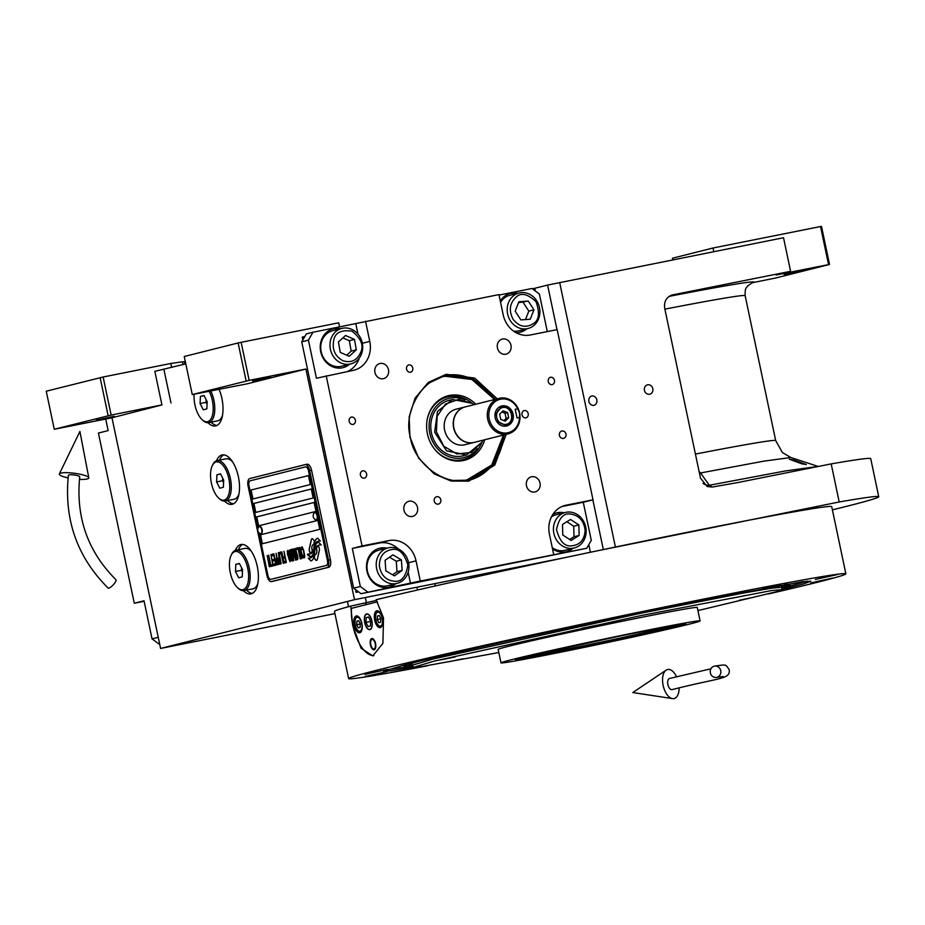 <?xml version="1.0" encoding="UTF-8"?>
<svg xmlns="http://www.w3.org/2000/svg" width="925" height="925" viewBox="0 0 925 925"><rect width="100%" height="100%" fill="white"/><g stroke="black" fill="none" stroke-linecap="round" stroke-linejoin="round"><path stroke-width="1.39" d="M111.162 415.071L54.274 429.269L46.25 391.206L103.138 377.007L111.162 415.071L161.933 404.93L154.845 371.341L185.798 363.86M183 364.566L182.41 361.802L170.824 363.479L171.657 367.422M103.138 377.007L170.824 363.479M249.16 380.372L192.273 394.57L184.248 356.507L238.118 342.955L241.136 342.308L249.16 380.372L305.909 369.04L354.506 599.689L160.592 648.448L111.983 417.788L161.933 404.93M224.555 501.107A25.183 11.632 -101.3 0 0 232.048 504.322A25.183 11.632 -101.3 0 0 238.396 476.791A25.183 11.632 -101.3 0 0 222.173 454.938A25.183 11.632 -101.3 0 0 216.496 460.789M208.044 422.725A25.183 11.632 -101.3 0 0 215.525 425.939A25.183 11.632 -101.3 0 0 221.884 398.409A25.183 11.632 -101.3 0 0 219.063 389.275M243.437 590.682A25.183 11.632 -101.3 0 0 250.918 593.896A25.183 11.632 -101.3 0 0 257.277 566.366A25.183 11.632 -101.3 0 0 241.055 544.513A25.183 11.632 -101.3 0 0 235.378 550.363M305.909 369.04L246.906 383.875L192.273 394.57M184.931 364.08L184.41 361.606L182.445 361.964M96.246 420.262L114.203 416.25L96.246 420.262M54.274 429.269L111.983 417.788M100.12 377.654L108.144 415.73M233.493 503.813A25.183 11.632 78.7 0 1 227.585 500.552M223.711 454.857A25.183 11.632 -101.3 0 0 219.502 460.141M216.982 425.431A25.183 11.632 78.7 0 1 211.062 422.17M252.375 593.388A25.183 11.632 78.7 0 1 246.455 590.127M242.593 544.432A25.183 11.632 -101.3 0 0 238.384 549.716M160.592 648.448L334.931 613.622M832.396 509.848A302.151 6.082 168.1 0 0 878.75 496.725A302.151 6.082 168.1 0 0 839.206 501.974L597.608 550.757M564.111 557.81L354.506 599.689M556.989 329.658L547.588 285.073L534.766 288.299L535.332 290.982M588.797 544.686L590.393 552.26M534.766 288.299L532.384 288.773M339.567 326.93L338.7 322.813L241.136 342.308M252.617 380.95L270.574 376.926L252.617 380.95M547.588 285.073L783.521 237.725L790.597 271.314L776.006 275.014L828.557 264.608L820.533 226.532L821.504 226.394L829.517 264.457L775.659 278.009L753.655 282.46A13.736 12.187 75.9 0 0 751.933 282.957L747.631 285.964C746.29 288.75 745.03 286.704 745.145 295.665A212.877 4.29 168.1 0 0 664.878 309.147M801.952 463.876L789.337 459.205L793.789 459.979L806.38 464.57L801.952 463.876M878.75 496.725L870.726 458.65A302.151 6.082 168.1 0 0 831.193 463.899L839.206 501.974M649.616 394.235A4.81 4.267 -104.1 0 1 647.627 384.823A4.81 4.267 -104.1 0 1 649.616 394.235M593.862 405.37A4.81 4.267 -104.1 0 1 591.884 395.969A4.81 4.267 -104.1 0 1 593.862 405.37M831.193 463.899L737.225 482.665L712.238 487.07L707.105 486.469L700.491 478.132L664.67 308.141C663.896 301.261 666.555 296.844 672.614 294.89L790.597 271.314M671.666 295.121L670.752 295.457M238.118 342.955L246.142 381.031M713.788 251.658L713.013 248.016L820.533 226.532M672.833 259.844L672.487 258.202L713.013 248.016M699.393 472.918L700.56 472.964L709.325 485.267L785.232 470.975L818.128 466.42L790.806 457.505L763.657 461.182L700.56 472.964L699.08 471.461M703.035 483.451A11.447 9.944 145.4 0 0 709.325 485.267L712.238 487.07M784.227 274.725L802.183 270.701L784.227 274.725M829.517 264.457L828.557 264.608M309.343 550.803A2.856 1.318 -101.3 0 0 310.141 552.688L310.314 552.919A13.274 6.128 -101.3 0 0 312.326 551.127A5.03 2.324 -101.3 0 1 312.072 550.132A5.03 2.324 -101.3 0 1 313.332 544.64A5.03 2.324 -101.3 0 1 313.806 544.64A19.934 9.204 -101.3 0 1 314.5 541.148L313.113 539.298A2.856 1.318 -101.3 0 0 312.06 538.708A2.856 1.318 -101.3 0 0 311.297 539.761L309.308 548.733A2.856 1.318 -101.3 0 0 309.343 550.803M312.107 538.697A2.856 1.318 -101.3 0 0 311.401 539.738L309.401 548.71A2.856 1.318 -101.3 0 0 309.447 550.78A2.856 1.318 -101.3 0 0 310.233 552.664L310.407 552.884M305.308 464.593L307.065 464.246A6.868 3.168 78.7 0 1 307.135 464.234A6.868 3.168 78.7 0 1 311.552 470.189L330.433 559.764A6.868 3.168 78.7 0 1 328.768 567.256L273.361 581.189A6.868 3.168 78.7 0 1 273.291 581.201A6.868 3.168 78.7 0 1 273.222 581.212M258.907 532.707L267.903 575.385A4.579 2.116 -101.3 0 0 270.852 579.362A4.579 2.116 -101.3 0 0 270.898 579.351L271.002 579.327A4.579 2.116 78.7 0 1 270.956 579.339A4.579 2.116 78.7 0 1 270.909 579.351L326.305 565.418A4.579 2.116 -101.3 0 0 327.415 560.423L327.519 560.4A4.579 2.116 78.7 0 1 326.409 565.395L271.002 579.327M305.632 466.859L305.643 466.859A4.579 2.116 78.7 0 1 305.689 466.847L305.585 466.871A4.579 2.116 -101.3 0 1 308.534 470.848L327.415 560.423M305.585 466.871A4.579 2.116 -101.3 0 0 305.539 466.882L250.132 480.815A4.579 2.116 -101.3 0 0 249.022 485.81L257.994 528.36M310.337 484.538L308.453 475.589L250.999 490.03L252.883 498.991L310.337 484.538M313.17 497.974L311.286 489.024L253.832 503.466L255.716 512.427L313.17 497.974M316.003 511.409L314.118 502.46L256.664 516.902L258.549 525.863L316.003 511.409M319.784 529.331L317.888 520.37L260.434 534.823L262.318 543.773L319.784 529.331M310.384 553.786A135.628 62.622 -101.3 0 0 310.43 553.786L310.384 553.786A135.628 62.622 -101.3 0 1 307.412 554.225L310.187 557A21.009 9.701 -101.3 0 0 312.211 555.601A10.961 5.064 -101.3 0 0 313.876 551.416A409.948 189.29 -101.3 0 1 314.419 547.692A17.263 7.978 -101.3 0 1 315.471 543.773A11.343 5.238 -101.3 0 1 317.969 541.287A11.343 5.238 -101.3 0 1 318.015 541.287A11.343 5.238 78.7 0 1 318.073 541.275A11.343 5.238 78.7 0 1 318.119 541.264A81.435 37.601 78.7 0 1 320.397 540.998L317.633 538.2A13.181 6.082 -101.3 0 0 315.298 540.535A12.499 5.77 -101.3 0 0 314.165 545.461L314.257 545.438A17.413 8.036 78.7 0 1 313.459 550.225A11.794 5.446 78.7 0 1 310.534 553.763A135.628 62.622 78.7 0 1 310.488 553.774A135.628 62.622 78.7 0 1 310.442 553.774A11.794 5.446 -101.3 0 0 313.367 550.248A17.413 8.036 -101.3 0 0 314.165 545.461M320.408 541.009A81.435 37.601 -101.3 0 0 318.015 541.287L318.119 541.264M309.713 558.11L309.609 558.133A28.571 13.193 -101.3 0 1 308.256 558.249L310.997 560.932A12.418 5.735 -101.3 0 0 313.679 557.706A15.101 6.972 -101.3 0 0 314.488 553.613A33.08 15.274 -101.3 0 1 314.858 550.525A10.742 4.96 -101.3 0 1 316.35 546.756A18.061 8.337 -101.3 0 1 318.767 545.183A45.972 21.229 -101.3 0 1 319.137 545.102A45.972 21.229 -101.3 0 1 321.229 544.906L318.524 542.281A13.574 6.267 -101.3 0 0 318.431 542.304A13.574 6.267 -101.3 0 0 315.46 545.218A13.008 6.013 -101.3 0 0 314.5 549.554L314.592 549.531A17.425 8.047 78.7 0 1 313.714 554.202A13.158 6.07 78.7 0 1 311.228 557.602A28.571 13.193 78.7 0 1 309.713 558.11A28.571 13.193 78.7 0 1 309.667 558.122M309.609 558.133A28.571 13.193 -101.3 0 0 311.124 557.613A13.158 6.07 -101.3 0 0 313.61 554.214A17.425 8.047 -101.3 0 0 314.5 549.554M315.413 554.48L315.309 554.491A5.03 2.324 -101.3 0 1 314.835 554.491A19.957 9.215 -101.3 0 1 314.142 557.972L315.529 559.822A2.856 1.318 -101.3 0 0 316.581 560.423A2.856 1.318 -101.3 0 0 317.344 559.359L319.333 550.387A2.856 1.318 -101.3 0 0 318.501 546.432L318.327 546.201A13.262 6.128 -101.3 0 0 316.315 547.993L316.408 547.97A5.03 2.324 78.7 0 1 315.413 554.48A5.03 2.324 78.7 0 1 315.356 554.48M315.309 554.491A5.03 2.324 -101.3 0 0 316.315 547.993M301.365 548.687L301.562 549.889L301.955 548.282L302.648 548.363L303.388 550.433L304.302 556.226L303.712 556.619L302.718 555.37L303.712 557.879L304.649 557.636L304.741 556.11L303.689 550.363L302.093 546.744L301.365 547.681L301.666 549.866M301.747 558.619L302.44 557.694L302.128 554.514L299.781 547.322L299.099 548.248L299.411 551.439L301.747 558.619M300.278 558.989L298.208 547.727L296.439 548.167L296.74 549.6L298.22 549.23L300.278 558.989M297.226 559.764L297.908 558.839L297.607 555.648L295.26 548.467L294.578 549.392L294.89 552.572L297.226 559.764M292.312 549.207L293.479 558.191L291.329 549.45L293.688 560.654L292.762 550.352L296.046 560.053L293.688 548.86L295.248 557.752L292.705 549.103L293.479 558.191M290.473 555.439L291.814 560.874L293.294 560.747L290.936 549.554L289.56 550.144L289.571 551.901L292.207 561.024M289.907 561.602L290.589 560.677L290.277 557.498L287.941 550.306L287.247 551.231L287.559 554.41L289.907 561.602M283.998 551.288L284.808 556.607L283.536 556.931L283.836 558.365L285.108 558.041L285.767 561.14L284.287 561.51L284.588 562.932L286.357 562.493L283.998 551.288M281.836 551.843L283.998 563.082M283.212 563.279L281.154 552.005L279.385 552.456L279.685 553.89L281.154 553.52L283.212 563.279M278.992 552.56L281.154 563.799M278.09 560.804L279.188 564.042L280.657 563.926L278.298 552.722L279.061 557.81L277.974 558.33L277.986 560.076L279.57 564.204M275.87 561.359L276.968 564.597L278.448 564.481L276.089 553.289L276.853 558.365L275.766 558.885L275.777 560.643L277.361 564.759M272.1 554.283L272.401 555.717L273.881 555.347L274.69 559.151L273.407 559.475L273.707 560.908L274.991 560.585L275.638 563.683L274.158 564.053L274.459 565.487L276.24 565.036L273.869 553.844L272.1 554.283L272.505 555.694M271.95 564.863L272.204 566.054L274.066 565.58L273.823 564.389L273.037 564.585L270.921 554.584L272.736 564.666L271.95 564.863L272.297 566.031M269.695 565.429L269.938 566.62L271.811 566.146L271.557 564.955L270.771 565.152L268.666 555.15L270.482 565.233L269.695 565.429L270.042 566.597M267.186 555.52L269.348 566.771M301.989 556.804L301.446 557.197L300.706 555.879L299.688 548.849L301.076 551.011L302.093 556.781L301.446 557.197M297.468 557.948L296.925 558.33L296.185 557.012L295.168 549.993L296.555 552.156L297.561 557.925L296.925 558.33M291.999 556.052L292.693 559.394L291.768 559.625L291.167 558.272L291.063 556.295L292.092 556.041L292.797 559.371L291.768 559.625M290.369 554.214L289.907 551.566L290.936 551.057L291.699 554.63L290.369 554.214M290.138 559.787L289.352 559.983L288.854 558.85L287.848 551.832L289.236 553.994L290.242 559.764L289.606 560.168M278.332 559.741L279.362 559.232L280.113 562.805L278.98 562.839L278.332 559.741M276.113 560.296L277.153 559.787L277.905 563.36L276.772 563.394L276.113 560.296M250.999 490.03L308.453 475.589M252.988 498.968L251.091 490.007M255.82 512.404L253.924 503.443L311.286 489.024M258.642 525.839L256.757 516.878L314.118 502.46M262.423 543.75L260.538 534.8L317.899 520.382M305.689 466.847A4.579 2.116 78.7 0 1 308.638 470.825L327.519 560.4M309.667 470.571L328.537 560.145A6.868 3.168 78.7 0 1 326.872 567.638L271.476 581.571A6.868 3.168 78.7 0 1 271.407 581.582A6.868 3.168 78.7 0 1 266.978 575.627L248.097 486.041A6.868 3.168 78.7 0 1 249.762 478.56L305.169 464.627A6.868 3.168 78.7 0 1 305.238 464.604A6.868 3.168 78.7 0 1 309.667 470.571L311.552 470.189M309.424 555.543L310.28 556.966M308.152 555.659L309.528 555.52M307.516 554.214L308.256 555.636M317.633 538.211A13.181 6.082 -101.3 0 0 315.39 540.512A12.499 5.77 -101.3 0 0 314.257 545.438M319.183 545.091A45.972 21.229 78.7 0 1 319.241 545.079A45.972 21.229 78.7 0 1 321.218 544.883M318.478 542.293A13.574 6.267 -101.3 0 0 315.564 545.207A13.008 6.013 -101.3 0 0 314.592 549.531M308.372 558.249L311.089 560.908M318.339 546.212A13.262 6.128 -101.3 0 0 316.408 547.97M314.928 554.503A19.957 9.215 78.7 0 1 314.234 557.96L315.633 559.798A2.856 1.318 -101.3 0 0 316.627 560.4M301.365 547.681L301.469 548.664M303.018 556.549L303.516 557.428M302.718 555.37L303.123 556.526M304.29 554.977L304.452 555.694M304.14 554.006L304.394 554.954M303.388 550.433L304.244 553.982M303.146 549.496L303.493 550.41M302.891 548.803L303.238 549.473M299.792 547.334L299.503 551.416L301.839 558.596M300.082 548.756L302.093 556.781M298.208 547.727L296.543 548.143L296.844 549.566M298.22 549.23L300.371 558.966M295.272 548.467L294.983 552.549L297.318 559.741M295.561 549.889L297.561 557.925M291.629 549.381L293.792 560.619M292.762 550.352L295.699 560.145M293.688 548.86L295.248 557.752M290.936 549.554L289.664 550.132L290.566 555.416M290.936 551.057L291.791 554.607L290.762 554.861M287.941 550.306L287.663 554.399L289.999 561.579M288.242 551.739L290.242 559.764M284.01 551.3L284.912 556.584L283.628 556.908L283.929 558.33M285.108 558.041L285.871 561.117L284.391 561.487L284.692 562.909M281.154 552.017L279.477 552.433L279.778 553.855M281.154 553.52L283.316 563.256M278.298 552.734L279.153 557.787L278.078 558.307L278.182 560.793M279.362 559.232L280.217 562.793L279.177 563.048M276.089 553.289L276.945 558.342L275.87 558.862L275.974 561.348M277.153 559.787L277.997 563.348L276.968 563.602M273.881 555.347L274.783 559.139L273.511 559.452L273.812 560.885M274.991 560.585L275.743 563.66L274.262 564.03L274.563 565.452M273.881 553.844L272.204 554.26M273.823 564.4L273.037 564.585M270.921 554.584L272.84 564.643L272.054 564.84M271.557 564.967L270.771 565.152M268.666 555.15L270.574 565.21L269.788 565.406M316.408 519.757A3.665 1.688 78.7 0 0 316.639 519.746A3.665 1.688 78.7 0 0 317.587 515.838A3.665 1.688 -101.3 0 0 315.205 512.554A3.665 1.688 -101.3 0 0 314.986 512.635M317.136 515.93A3.665 1.688 -101.3 0 0 314.754 512.647A3.665 1.688 -101.3 0 0 314.246 512.959A4.348 4.348 0 0 0 315.598 519.734A3.665 1.688 78.7 0 0 316.2 519.827A3.665 1.688 78.7 0 0 317.136 515.93M261 533.679A3.665 1.688 78.7 0 0 261.232 533.667A3.665 1.688 78.7 0 0 262.18 529.771A3.665 1.688 -101.3 0 0 259.798 526.487A3.665 1.688 -101.3 0 0 259.578 526.568M261.729 529.863A3.665 1.688 -101.3 0 0 259.358 526.579A3.665 1.688 -101.3 0 0 258.838 526.892A4.348 4.348 0 0 0 260.191 533.667A3.665 1.688 78.7 0 0 260.792 533.76A3.665 1.688 78.7 0 0 261.729 529.863M373.908 655.594A34.341 15.852 78.7 0 1 352.887 625.658A34.341 15.852 78.7 0 1 351.419 608.338L377.412 601.805M371.769 620.906A7.782 3.596 -101.3 0 0 366.762 614.154A7.782 3.596 -101.3 0 0 364.797 622.664A7.782 3.596 -101.3 0 0 369.803 629.416A7.782 3.596 -101.3 0 0 371.769 620.906M375.562 643.534A5.723 2.648 78.7 0 1 374.128 649.789A5.723 2.648 78.7 0 1 370.439 644.817A5.723 2.648 78.7 0 1 371.885 638.562A5.723 2.648 78.7 0 1 375.562 643.534M382.395 618.235A8.579 3.966 -101.3 0 0 376.857 610.789A8.579 3.966 -101.3 0 0 374.694 620.166A8.579 3.966 -101.3 0 0 380.221 627.624A8.579 3.966 -101.3 0 0 382.395 618.235M361.872 623.392A8.579 3.966 -101.3 0 0 356.345 615.946A8.579 3.966 -101.3 0 0 354.171 625.335A8.579 3.966 -101.3 0 0 359.709 632.781A8.579 3.966 -101.3 0 0 361.872 623.392M377.573 612.165A7.099 3.272 -101.3 0 0 376.186 613.495A7.099 3.272 -101.3 0 0 375.862 619.9A7.099 3.272 -101.3 0 0 378.556 625.381A7.099 3.272 -101.3 0 0 381.852 624.814A7.099 3.272 -101.3 0 0 382.222 618.305A7.099 3.272 -101.3 0 0 377.573 612.165M378.267 611.09L378.371 611.067A8.013 3.7 -101.3 0 0 378.267 611.09A8.013 3.7 -101.3 0 0 378.186 611.113A8.013 3.7 -101.3 0 0 376.614 612.616L376.186 613.495M380.637 622.236L380.822 618.663L379.227 615.518L377.446 615.969L377.261 619.553L378.857 622.687L380.637 622.236M377.261 619.553L380.811 618.848M377.446 615.969L379.262 615.611M378.556 625.381L379.285 626.028A8.013 3.7 -101.3 0 0 381.412 626.803A8.013 3.7 -101.3 0 0 381.516 626.78L381.412 626.803M357.062 617.322A7.099 3.272 -101.3 0 0 355.663 618.652A7.099 3.272 -101.3 0 0 355.339 625.069A7.099 3.272 -101.3 0 0 358.033 630.538A7.099 3.272 -101.3 0 0 361.328 629.971A7.099 3.272 -101.3 0 0 361.698 623.462A7.099 3.272 -101.3 0 0 357.062 617.322M357.744 616.247L357.848 616.223A8.013 3.7 -101.3 0 0 357.744 616.247A8.013 3.7 -101.3 0 0 357.663 616.27A8.013 3.7 -101.3 0 0 356.09 617.773L355.663 618.652M360.114 627.404L360.299 623.82L358.703 620.687L356.923 621.126L356.738 624.71L358.345 627.844L360.114 627.404M356.738 624.71L360.288 624.005M356.923 621.126L358.738 620.768M358.033 630.538L358.773 631.185A8.013 3.7 -101.3 0 0 360.889 631.96A8.013 3.7 -101.3 0 0 360.993 631.937L360.889 631.96M374.717 649.5A5.723 2.648 78.7 0 1 374.544 649.431L373.249 648.888A4.891 2.255 78.7 0 1 370.809 644.725A4.891 2.255 -101.3 0 1 371.422 639.742L372.405 638.736A5.723 2.648 -101.3 0 1 372.544 638.608M373.249 648.888A4.891 2.255 78.7 0 0 375.192 643.627A4.891 2.255 -101.3 0 0 371.422 639.742M366.635 613.946A8.013 3.7 -101.3 0 0 365.051 615.449A8.013 3.7 -101.3 0 0 364.693 622.687A8.013 3.7 -101.3 0 0 367.734 628.873A8.013 3.7 -101.3 0 0 371.457 628.225A8.013 3.7 -101.3 0 0 371.873 620.883A8.013 3.7 -101.3 0 0 366.635 613.946M370.647 621.184L368.52 617.01L366.15 617.599L365.918 622.375L368.046 626.56L370.416 625.971L370.647 621.184M366.15 617.599L368.578 617.114M365.918 622.375L370.636 621.438M697.936 610.581L776.549 591.699L781.81 589.688L771.843 590.52L641.372 615.495L434.079 661.144L413.637 667.272L419.8 666.925L498.818 652.541M676.244 626.757C656.438 631.798 601.458 643.742 561.544 651.697L527.817 658.138L515.398 659.826L524.857 657.004L620.212 635.995L667.098 626.745L685.702 623.936L676.244 626.757M512.045 659.571A101.75 2.047 -11.9 0 1 623.808 634.955A101.75 2.047 -11.9 0 1 700.109 620.906A101.75 2.047 -11.9 0 1 689.056 624.202A101.75 2.047 168.1 0 1 577.293 648.818A101.75 2.047 168.1 0 1 500.992 662.867A101.75 2.047 168.1 0 1 512.045 659.571M500.992 662.867L498.159 649.431A101.75 2.047 168.1 0 1 509.212 646.136A101.75 2.047 -11.9 0 1 620.976 621.519A101.75 2.047 -11.9 0 1 697.277 607.471L700.109 620.906M463.182 658.773L448.798 661.733L463.182 658.773M753.817 597.261L739.433 600.209L753.817 597.261M745.793 595.423L731.409 598.382L745.793 595.423M596.463 625.254L582.079 628.214L596.463 625.254M455.158 656.935L440.774 659.895L455.158 656.935M784.412 584.623A197.522 3.978 -11.9 0 1 790.274 584.322A197.522 3.978 -11.9 0 1 782.145 587.259L771.751 588.161L742.22 593.26L640.447 613.333L432.888 659.051L412.353 665.202A197.522 3.978 168.1 0 1 403.739 665.78A197.522 3.978 168.1 0 1 409.22 663.688M413.591 667.191L391.171 670.798L383.644 671.192L407.37 664.15C457.042 651.524 594.972 621.542 695.091 601.608L802.391 581.744L810.843 581.166L803.79 583.848L781.822 589.595M768.34 593.966A254.086 5.111 168.1 0 0 845.866 573.812L831.714 506.634A254.086 5.111 168.1 0 0 696.976 530.395A254.086 5.111 168.1 0 0 376.14 599.724L383.505 617.946L382.904 643.337L372.821 655.894L361.074 648.263L352.726 625.682L350.772 606.095A254.086 5.111 168.1 0 0 334.468 611.425L348.621 678.603A254.086 5.111 168.1 0 0 427.685 665.746M350.772 606.095L376.556 600.383M365.525 603.158A34.341 15.852 -101.3 0 0 365.398 604.823M420.806 666.786L418.944 667.029M762.593 588.254L775.659 585.34L762.593 588.254M845.866 573.812A254.086 5.111 168.1 0 0 711.14 597.573A254.086 5.111 168.1 0 0 348.621 678.603M365.294 676.418L387.332 671.492L365.294 676.418M364.878 674.406L386.916 669.48L364.878 674.406M433.756 657.363L455.794 652.437L433.756 657.363M520.035 638.134L542.085 633.209L520.035 638.134M658.785 608.893L680.835 603.967L658.785 608.893M815.353 579.478L837.391 574.552L815.353 579.478M810.635 582.981L832.685 578.056L810.635 582.981M386.777 669.781L412.885 666.046M782.007 588.254L807.398 581.143M419.534 661.155A192.423 3.873 168.1 0 0 408.757 664.821A192.423 3.873 168.1 0 0 412.261 664.763M773.947 586.462A192.423 3.873 -11.9 0 1 785.279 585.479A192.423 3.873 -11.9 0 1 782.064 586.843M521.619 657.837A84.002 1.688 168.1 0 0 562.666 650.229A84.002 1.688 168.1 0 0 673.388 626.167A84.002 1.688 168.1 0 0 679.216 624.629M672.429 625.786A74.393 1.492 -11.9 0 1 665.029 627.832A74.393 1.492 -11.9 0 1 588.358 644.794A74.393 1.492 -11.9 0 1 528.302 656.16M105.716 419.048L108.156 430.599L98.408 433.05L134.275 603.239L144.023 600.788L152.047 638.863L158.244 637.302M159.435 644.39L152.047 638.863M134.275 603.239L144.127 601.273M506.206 434.357L494.771 465.067L468.744 481.162L451.053 481.035L434.207 473.889L418.701 458.21L409.96 437.213L409.151 416.874L415.14 398.051L428.275 382.441L446.22 374.278L474.675 378.094L497.28 398.837M504.414 434.808L493.753 464.015L469.565 480.144L450.302 480.514L433.848 473.658M414.943 398.421L427.003 383.933L445.364 375.353L473.265 379.053L495.488 399.288M312.974 332.248L498.933 294.589L503.177 314.743A25.183 22.327 -104.1 0 0 530.268 335L557.151 329.624L593.018 499.824L583.27 502.275L591.295 540.339L586.739 548.259L361.051 593.7L353.662 588.173L301.747 341.834L306.302 333.925L312.974 332.248L308.418 340.157L316.442 378.233L353.072 370.405A25.183 22.327 -104.1 0 0 354.021 370.197A25.183 22.327 -104.1 0 0 369.78 341.394L362.322 343.267M499.038 295.075L531.991 288.484L539.379 294.011L547.299 331.601M586.739 548.259L420.274 581.016L361.051 593.7M353.662 588.173L360.334 586.496L367.722 592.023M360.334 586.496L352.309 548.421L362.057 545.97L326.19 375.781M301.747 341.834L308.418 340.157M409.151 501.223A7.782 6.903 75.9 0 0 408.85 501.292A7.782 6.903 75.9 0 0 404.017 510.357A7.782 6.903 75.9 0 0 412.353 516.451A7.782 6.903 75.9 0 0 412.654 516.393A7.782 6.903 75.9 0 0 417.487 507.328A7.782 6.903 75.9 0 0 409.151 501.223M534.847 491.984A7.782 6.903 75.9 0 0 535.136 491.915A7.782 6.903 75.9 0 0 539.969 482.85A7.782 6.903 75.9 0 0 531.632 476.757A7.782 6.903 75.9 0 0 531.343 476.814A7.782 6.903 75.9 0 0 526.51 485.891A7.782 6.903 75.9 0 0 534.847 491.984M505.813 354.217A7.782 6.903 75.9 0 0 506.102 354.148A7.782 6.903 75.9 0 0 510.935 345.083A7.782 6.903 75.9 0 0 502.599 338.989A7.782 6.903 75.9 0 0 502.31 339.059A7.782 6.903 75.9 0 0 497.477 348.124A7.782 6.903 75.9 0 0 505.813 354.217M380.117 363.467A7.782 6.903 75.9 0 0 379.817 363.525A7.782 6.903 75.9 0 0 374.983 372.602A7.782 6.903 75.9 0 0 383.32 378.695A7.782 6.903 75.9 0 0 383.621 378.626A7.782 6.903 75.9 0 0 388.454 369.561A7.782 6.903 75.9 0 0 380.117 363.467M516.127 332.711A20.026 17.76 75.9 0 0 519.457 332.41A20.026 17.76 75.9 0 0 520.22 332.237A20.026 17.76 75.9 0 0 526.776 328.826M517.85 293.306A20.026 17.76 75.9 0 0 511.201 293.225A20.026 17.76 75.9 0 0 510.45 293.387A20.026 17.76 75.9 0 0 500.298 301.076M364.369 478.179A3.781 3.353 75.9 0 0 362.669 470.825A3.781 3.353 75.9 0 0 364.369 478.179M353.038 424.436A3.781 3.353 75.9 0 0 351.488 417.048A3.781 3.353 75.9 0 0 353.038 424.436M563.475 438.404A3.781 3.353 75.9 0 0 561.914 431.004A3.781 3.353 75.9 0 0 563.475 438.404M552.144 384.65A3.781 3.353 75.9 0 0 550.595 377.261A3.781 3.353 75.9 0 0 552.144 384.65M410.515 372.243A3.781 3.353 75.9 0 0 408.815 364.889A3.781 3.353 75.9 0 0 410.515 372.243M438.3 504.125A3.781 3.353 75.9 0 0 436.75 496.725A3.781 3.353 75.9 0 0 438.3 504.125M525.955 417.892A3.781 3.353 75.9 0 0 524.255 410.538A3.781 3.353 75.9 0 0 525.955 417.892M365.525 321.241L369.78 341.394M362.057 545.97L388.928 540.605A25.183 22.327 -104.1 0 1 416.03 560.862L408.572 562.735M420.274 581.016L416.03 560.862M553.67 554.352L549.427 534.199A25.183 22.327 -104.1 0 1 565.187 505.408A25.183 22.327 -104.1 0 1 566.135 505.189L564.25 505.663M593.018 499.824L566.135 505.189M583.27 502.275L561.926 506.542M552.514 548.837A20.026 17.76 75.9 0 0 565.707 551.878A20.026 17.76 75.9 0 0 566.47 551.705A20.026 17.76 75.9 0 0 573.026 548.282M564.088 512.762A20.026 17.76 75.9 0 0 557.451 512.681A20.026 17.76 75.9 0 0 556.7 512.855A20.026 17.76 75.9 0 0 552.873 514.369M410.527 583.467L408.156 572.217M386.893 548.167A20.026 17.76 75.9 0 0 380.244 548.086A20.026 17.76 75.9 0 0 379.493 548.259A20.026 17.76 75.9 0 0 367.052 571.592A20.026 17.76 75.9 0 0 388.512 587.283A20.026 17.76 75.9 0 0 389.263 587.109A20.026 17.76 75.9 0 0 395.819 583.687M398.34 548.976A25.183 22.327 75.9 0 0 379.181 543.056L352.309 548.421M340.643 328.71A20.026 17.76 75.9 0 0 333.994 328.629A20.026 17.76 75.9 0 0 333.243 328.803A20.026 17.76 75.9 0 0 320.802 352.136A20.026 17.76 75.9 0 0 342.262 367.815A20.026 17.76 75.9 0 0 343.013 367.653A20.026 17.76 75.9 0 0 349.569 364.23M357.987 334.133L355.778 323.692M347.534 371.515A25.183 22.327 75.9 0 0 359.282 358.102M378.984 548.398A20.026 17.76 75.9 0 1 379.227 548.352A20.026 17.76 -104.1 0 1 385.864 548.433M394.79 583.952A20.026 17.76 -104.1 0 1 388.743 587.236M556.191 512.993A20.026 17.76 75.9 0 1 556.422 512.936A20.026 17.76 -104.1 0 1 563.071 513.017M571.997 548.537A20.026 17.76 -104.1 0 1 565.95 551.82M332.734 328.942A20.026 17.76 75.9 0 1 332.977 328.884A20.026 17.76 -104.1 0 1 339.614 328.965M348.552 364.485A20.026 17.76 -104.1 0 1 342.493 367.768M509.941 293.526A20.026 17.76 75.9 0 1 510.184 293.479A20.026 17.76 -104.1 0 1 516.821 293.56M525.747 329.08A20.026 17.76 -104.1 0 1 519.7 332.364M304.788 336.561L302.278 337.082L302.868 339.88M355.478 589.537L356.079 592.382L358.611 591.873M356.079 592.382L358.588 591.85M302.799 336.954L303.273 339.197M356.125 590.011L356.599 592.254M342.782 360.669C351.257 363.317 357.316 360.368 360.935 351.835C363.872 345.198 360.877 338.284 351.939 331.127C341.233 329.693 335.185 332.642 333.786 339.961C331.89 349.257 334.896 356.16 342.782 360.669M341.105 363.039A18.315 16.234 75.9 0 0 350.806 363.918A18.315 16.234 75.9 0 0 361.848 352.945A18.315 16.234 75.9 0 0 358.195 334.387A18.315 16.234 75.9 0 0 341.868 328.398A18.315 16.234 75.9 0 0 330.826 339.371A18.315 16.234 75.9 0 0 341.105 363.039M350.806 363.918L341.568 366.242A18.315 16.234 75.9 0 1 325.253 360.264A18.315 16.234 75.9 0 1 321.588 341.695A18.315 16.234 -104.1 0 1 332.642 330.722L341.868 328.398M345.499 335.498L338.411 341.984L340.273 352.39L349.222 356.298L356.322 349.823L354.46 339.417L345.499 335.498M354.46 339.417L349.326 340.712L342.886 337.891M356.322 349.823L351.188 351.107L349.326 340.712M346.713 355.2L351.188 351.107M513.121 319.333C519.052 326.756 525.735 328.225 533.182 323.738C539.078 320.304 540.027 312.951 536.014 301.654C527.551 293.792 520.868 292.323 515.953 297.249C509.594 303.423 508.658 310.788 513.121 319.333M510.461 320.859A18.315 16.234 75.9 0 0 528.002 328.514A18.315 16.234 75.9 0 0 533.39 325.889A18.315 16.234 75.9 0 0 538.2 303.597A18.315 16.234 75.9 0 0 519.075 292.994A18.315 16.234 75.9 0 0 513.699 295.618A18.315 16.234 75.9 0 0 510.461 320.859M500.564 302.336A18.315 16.234 75.9 0 1 504.46 297.942A18.315 16.234 -104.1 0 1 509.837 295.318L519.075 292.994M513.687 331.185A18.315 16.234 75.9 0 0 518.775 330.838L528.002 328.514M528.268 301.076L518.879 301.758L515.19 311.182L520.868 319.911L530.256 319.229L533.945 309.817L528.268 301.076L518.509 302.695M533.945 309.817L528.822 311.101L523.134 302.359M525.493 319.576L528.822 311.101M379.331 565.684C380.903 575.269 386.037 580.461 394.721 581.282C401.531 582.033 405.925 576.622 407.89 565.036C404.329 553.589 399.195 548.386 392.501 549.45C383.967 550.653 379.574 556.064 379.331 565.684M376.267 565.996A18.315 16.234 75.9 0 0 393.853 583.814A18.315 16.234 75.9 0 0 397.056 583.386A18.315 16.234 75.9 0 0 408.7 563.441A18.315 16.234 75.9 0 0 391.321 547.427A18.315 16.234 75.9 0 0 388.118 547.866A18.315 16.234 75.9 0 0 376.267 565.996M397.056 583.386L387.818 585.698A18.315 16.234 -104.1 0 1 384.615 586.138A18.315 16.234 75.9 0 1 367.237 570.124A18.315 16.234 75.9 0 1 378.88 550.178L388.118 547.866M401.404 559.926L392.882 554.861L385.089 560.296L385.817 570.806L394.339 575.87L402.132 570.436L401.404 559.926L396.282 561.221L389.517 557.208M402.132 570.436L397.01 571.719L396.282 561.221M392.57 574.818L397.01 571.719M585.132 530.383C583.964 520.763 579.05 515.317 570.39 514.046C563.591 512.936 558.966 518.092 556.503 529.528C559.579 541.125 564.493 546.571 571.245 545.877C579.848 545.114 584.484 539.957 585.132 530.383M586.149 530.707A18.315 16.234 75.9 0 0 569.303 512.022A18.315 16.234 75.9 0 0 565.325 512.45A18.315 16.234 75.9 0 0 553.613 531.956A18.315 16.234 75.9 0 0 570.274 548.398A18.315 16.234 75.9 0 0 574.252 547.97A18.315 16.234 75.9 0 0 586.149 530.707M574.252 547.97L565.025 550.294A18.315 16.234 75.9 0 1 561.047 550.722A18.315 16.234 -104.1 0 1 552.271 547.681M551.439 516.867A18.315 16.234 -104.1 0 1 556.087 514.774L565.325 512.45M562.77 534.962L571.095 540.454L579.143 535.448L578.853 524.949L570.528 519.457L562.493 524.463L562.77 534.962M578.853 524.949L573.731 526.244L566.886 521.723M579.143 535.448L574.009 536.743L573.731 526.244M569.615 539.483L574.009 536.743M494.54 399.519L471.923 379.481L445.445 376.29C422.216 378.522 402.918 412.018 410.365 437.19C413.706 463.194 444.983 486.585 467.252 479.728L491.742 464.998L503.466 435.039M469.16 480.248A53.789 47.707 75.9 0 0 503.593 435.004M494.667 399.496A53.789 47.707 75.9 0 0 444.543 375.562A53.789 47.707 75.9 0 0 442.936 375.92M449.585 400.236A28.617 25.368 75.9 0 0 448.949 400.375M475.785 404.237A33.288 29.519 -104.1 0 0 449.492 395.449A33.288 29.519 75.9 0 0 427.119 420.031A33.288 29.519 75.9 0 0 434.368 448.868A33.288 29.519 75.9 0 0 463.217 460.569A33.288 29.519 -104.1 0 0 484.723 439.757M481.844 442.497A32.236 28.582 -104.1 0 1 461.991 459.794A32.236 28.582 -104.1 0 1 434.207 448.66M427.072 420.285A32.236 28.582 -104.1 0 1 448.694 396.721A32.236 28.582 -104.1 0 1 471.958 403.184M465.032 399.831A30.537 27.079 -104.1 0 0 450.059 398.132A30.537 27.079 75.9 0 0 429.79 433.316A30.537 27.079 75.9 0 0 462.65 457.875A30.537 27.079 -104.1 0 0 477.323 448.717M450.452 400.016A28.617 25.368 75.9 0 0 449.377 400.259A28.617 25.368 75.9 0 0 431.593 433.582A28.617 25.368 75.9 0 0 462.246 456.002A28.617 25.368 -104.1 0 0 463.333 455.759L466.512 454.961M465.229 406.896A18.315 16.234 75.9 0 0 465.125 406.919A18.315 16.234 75.9 0 0 453.655 427.859A18.315 16.234 75.9 0 0 473.357 442.589A18.315 16.234 75.9 0 0 474.051 442.439A18.315 16.234 75.9 0 0 474.155 442.416M472.201 403.346L452.556 399.461L437.479 411.44L434.646 432.183L446.578 450.868L466.512 454.95L482.006 442.196M474.062 404.676L472.397 403.473L458.615 399.357L445.457 404.109L437.167 416.215L436.392 431.778L443.792 446.22L456.985 453.99L471.415 452.417L482.087 442.034L482.989 440.196M465.125 406.919L456.094 409.185A18.315 16.234 75.9 0 0 444.717 430.518A18.315 16.234 75.9 0 0 464.327 444.867A18.315 16.234 75.9 0 0 465.021 444.705L474.051 442.439M231.181 555.231A19.46 8.984 78.7 0 1 239.899 553.011A19.46 8.984 78.7 0 1 247.738 568.413A19.46 8.984 -101.3 0 1 246.721 586.253A19.46 8.984 -101.3 0 1 237.69 587.803A19.46 8.984 -101.3 0 1 230.302 572.795A19.46 8.984 78.7 0 1 231.181 555.231L231.713 554.121A20.604 9.516 78.7 0 1 235.979 550.202L244.94 548.409A20.604 9.516 78.7 0 1 251.484 551.485M237.69 587.803L238.604 588.624A20.604 9.516 -101.3 0 0 244.05 590.601L253.011 588.809A20.604 9.516 -101.3 0 0 257.867 583.467M235.979 550.202A20.604 9.516 78.7 0 1 249.253 568.077A20.604 9.516 -101.3 0 1 244.05 590.601M235.47 571.488L238.662 577.767L242.211 576.876L242.57 569.707L239.378 563.441L235.829 564.331L235.47 571.488L241.437 570.297L242.442 572.274M241.564 567.73L241.437 570.297M235.829 564.331L239.471 563.602M212.299 465.645A19.46 8.984 78.7 0 1 221.029 463.437A19.46 8.984 78.7 0 1 228.868 478.826A19.46 8.984 -101.3 0 1 227.851 496.679A19.46 8.984 -101.3 0 1 218.809 498.228A19.46 8.984 -101.3 0 1 211.42 483.22A19.46 8.984 78.7 0 1 212.299 465.645L212.831 464.547A20.604 9.516 78.7 0 1 217.097 460.627L226.058 458.835A20.604 9.516 78.7 0 1 232.603 461.91M218.809 498.228L219.734 499.049A20.604 9.516 -101.3 0 0 225.18 501.026L234.141 499.234A20.604 9.516 -101.3 0 0 238.997 493.881M217.097 460.627A20.604 9.516 78.7 0 1 230.371 478.502A20.604 9.516 -101.3 0 1 225.18 501.026M216.589 481.913L219.78 488.192L223.341 487.29L223.7 480.133L220.508 473.854L216.947 474.756L216.589 481.913L222.567 480.722L223.573 482.7M222.694 478.156L222.567 480.722M216.947 474.756L220.589 474.028M194.111 394.258A19.46 8.984 78.7 0 0 194.909 404.838A19.46 8.984 -101.3 0 0 202.298 419.858L203.211 420.667A20.604 9.516 -101.3 0 0 208.657 422.644L217.618 420.863A20.604 9.516 -101.3 0 0 222.474 415.51M210.784 390.928A20.604 9.516 78.7 0 1 213.86 400.12A20.604 9.516 -101.3 0 1 208.657 422.644M209.189 391.252A19.46 8.984 78.7 0 1 212.345 400.456A19.46 8.984 -101.3 0 1 211.328 418.297A19.46 8.984 -101.3 0 1 202.298 419.858M200.077 403.543L203.269 409.81L206.818 408.919L207.177 401.751L203.986 395.484L200.436 396.374L200.077 403.543L206.044 402.34L207.05 404.317M206.171 399.773L206.044 402.34M200.436 396.374L204.078 395.646M108.861 588.127A5.723 1.549 133.1 0 1 108.109 588.046C77.157 557.162 63.918 519.572 68.381 475.3A5.723 1.075 -172.5 0 1 68.993 474.907A5.723 1.075 -172.5 0 1 75.445 475.161A5.723 1.075 -172.5 0 1 79.735 476.78C75.688 517.26 87.759 551.554 115.937 579.697A5.723 1.549 133.1 0 1 113.914 584.08A5.723 1.549 133.1 0 1 108.861 588.127M79.423 479.347A14.881 2.798 -172.5 0 0 87.227 478.977A14.881 2.798 -172.5 0 0 88.8 477.797A14.881 2.798 -172.5 0 0 77.214 473.681A14.881 2.798 -172.5 0 0 60.9 473.103A14.881 2.798 -172.5 0 0 59.362 473.935A14.881 2.798 -172.5 0 0 68.068 477.867M720.737 670.602A5.723 5.319 -99 0 0 714.655 666.093A5.723 5.319 -99 0 0 710.354 672.88A5.723 5.319 -99 0 0 716.447 677.401A5.723 5.319 -99 0 0 720.737 670.602M710.932 668.787L669.584 678.453A5.723 3.006 77.4 0 0 667.873 684.558A5.723 3.006 77.4 0 0 672.082 689.622C720.298 677.308 730.368 679.493 729.235 669.735C725.258 664.058 727.119 664.439 714.655 666.093M676.614 676.869A14.881 7.805 77.4 0 0 666.127 670.151A14.881 7.805 77.4 0 0 663.132 685.402A14.881 7.805 77.4 0 0 672.487 698.606A14.881 7.805 77.4 0 0 679.112 688.038M500.622 399.184A17.17 15.228 75.9 0 0 489.233 418.967A17.17 15.228 75.9 0 0 507.698 432.784A17.17 15.228 75.9 0 0 519.503 417.441L519.584 412.932L517.676 408.769A17.17 15.228 75.9 0 0 500.622 399.184M499.87 398.201A18.315 16.234 75.9 0 0 499.188 398.351A18.315 16.234 75.9 0 0 487.81 419.684A18.315 16.234 75.9 0 0 507.42 434.033A18.315 16.234 75.9 0 0 508.114 433.871A18.315 16.234 75.9 0 0 519.584 412.932A18.315 16.234 75.9 0 0 499.87 398.201M517.676 408.769L515.19 409.266L517.029 417.938L519.503 417.441M495.199 417.776A10.302 9.134 75.9 0 0 506.68 425.974A10.302 9.134 75.9 0 0 513.121 414.192A10.302 9.134 75.9 0 0 501.651 405.994A10.302 9.134 75.9 0 0 495.199 417.776M508.114 433.871L474.259 442.381A18.315 16.234 -104.1 0 1 473.565 442.543A18.315 16.234 -104.1 0 1 453.944 428.194A18.315 16.234 -104.1 0 1 465.321 406.873L499.188 398.351M496.702 417.476C498.217 422.494 501.292 424.795 505.929 424.378C515.676 422.979 511.918 405.138 502.391 407.59C497.962 408.989 496.066 412.284 496.702 417.476M496.332 420.863L506.021 425.546L503.628 426.147M505.651 425.627C516.693 424.043 512.438 403.832 501.651 406.595L494.956 415.417M507.605 412.608L503.073 410.816L499.639 414.192L500.726 419.372L505.258 421.153L508.692 417.776L507.605 412.608L505.038 413.244L501.87 411.995M508.692 417.776L506.125 418.424L505.038 413.244M503.894 420.621L506.125 418.424M170.975 402.965L163.898 369.364M615.345 546.698L559.66 282.449M603.273 549.323L592.856 499.858M745.145 295.665L775.693 440.601A212.877 4.29 168.1 0 0 695.415 454.071M753.655 282.46A224.324 4.509 168.1 0 0 669.076 296.37M328.537 560.145L330.433 559.764M271.476 581.571L273.361 581.189M326.872 567.638L328.768 567.256M388.928 540.605L379.181 543.056M790.806 457.505L782.353 452.475L775.693 440.601M305.238 464.604L307.135 464.234M271.407 581.582L273.291 581.201M781.81 589.664L781.764 585.409M413.637 667.249L412.353 665.202M411.96 663.341L412.342 665.168M408.757 664.821L407.913 664.081M785.279 585.479L785.764 584.461M365.329 597.538L366.462 602.915M347.442 601.47L348.54 606.696L347.43 601.47M793.43 511.12L793.592 511.907M798.657 510.068L798.853 510.982M816.613 506.484L816.937 507.998M434.866 583.64L435.351 585.941M416.909 587.225L417.499 590.011M521.55 566.32L521.677 566.898M503.593 569.904L503.778 570.783M452.556 399.461L449.377 400.259M59.362 473.935L79.908 431.455L88.8 477.797M666.127 670.151L632.804 692.548L672.487 698.606M716.447 677.401L723.084 676.522M498.876 407.278L501.281 406.676"/></g></svg>
